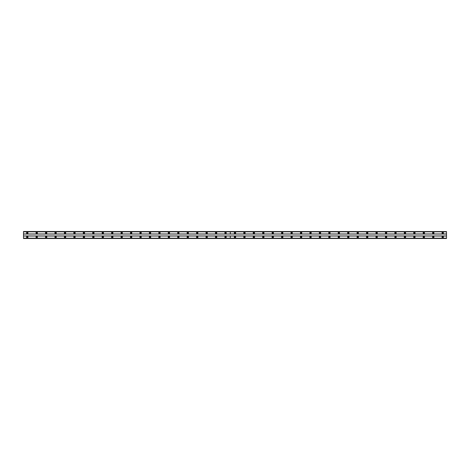 <?xml version="1.0" encoding="UTF-8"?>
<svg xmlns="http://www.w3.org/2000/svg" width="470" height="470" viewBox="0 0 470 470"><rect width="100%" height="100%" fill="white"/><g stroke="black" fill="none" stroke-linecap="round" stroke-linejoin="round"><path stroke-width="0.7" d="M36.719 236.369A0.711 0.711 0 0 0 36.008 237.08A0.711 0.711 0 0 0 36.719 237.785A0.711 0.711 0 0 0 37.43 237.08A0.711 0.711 0 0 0 36.719 236.369M46.16 236.369A0.711 0.711 0 0 0 45.455 237.08A0.711 0.711 0 0 0 46.16 237.785A0.711 0.711 0 0 0 46.871 237.08A0.711 0.711 0 0 0 46.16 236.369M55.601 236.369A0.711 0.711 0 0 0 54.896 237.08A0.711 0.711 0 0 0 55.601 237.785A0.711 0.711 0 0 0 56.312 237.08A0.711 0.711 0 0 0 55.601 236.369M65.042 236.369A0.711 0.711 0 0 0 64.337 237.08A0.711 0.711 0 0 0 65.042 237.785A0.711 0.711 0 0 0 65.753 237.08A0.711 0.711 0 0 0 65.042 236.369M74.489 236.369A0.711 0.711 0 0 0 73.778 237.08A0.711 0.711 0 0 0 74.489 237.785A0.711 0.711 0 0 0 75.194 237.08A0.711 0.711 0 0 0 74.489 236.369M83.93 236.369A0.711 0.711 0 0 0 83.219 237.08A0.711 0.711 0 0 0 83.93 237.785A0.711 0.711 0 0 0 84.635 237.08A0.711 0.711 0 0 0 83.93 236.369M93.371 236.369A0.711 0.711 0 0 0 92.66 237.08A0.711 0.711 0 0 0 93.371 237.785A0.711 0.711 0 0 0 94.076 237.08A0.711 0.711 0 0 0 93.371 236.369M102.812 236.369A0.711 0.711 0 0 0 102.102 237.08A0.711 0.711 0 0 0 102.812 237.785A0.711 0.711 0 0 0 103.523 237.08A0.711 0.711 0 0 0 102.812 236.369M112.254 236.369A0.711 0.711 0 0 0 111.549 237.08A0.711 0.711 0 0 0 112.254 237.785A0.711 0.711 0 0 0 112.965 237.08A0.711 0.711 0 0 0 112.254 236.369M121.695 236.369A0.711 0.711 0 0 0 120.99 237.08A0.711 0.711 0 0 0 121.695 237.785A0.711 0.711 0 0 0 122.406 237.08A0.711 0.711 0 0 0 121.695 236.369M131.136 236.369A0.711 0.711 0 0 0 130.431 237.08A0.711 0.711 0 0 0 131.136 237.785A0.711 0.711 0 0 0 131.847 237.08A0.711 0.711 0 0 0 131.136 236.369M140.583 236.369A0.711 0.711 0 0 0 139.872 237.08A0.711 0.711 0 0 0 140.583 237.785A0.711 0.711 0 0 0 141.288 237.08A0.711 0.711 0 0 0 140.583 236.369M150.024 236.369A0.711 0.711 0 0 0 149.313 237.08A0.711 0.711 0 0 0 150.024 237.785A0.711 0.711 0 0 0 150.729 237.08A0.711 0.711 0 0 0 150.024 236.369M159.465 236.369A0.711 0.711 0 0 0 158.754 237.08A0.711 0.711 0 0 0 159.465 237.785A0.711 0.711 0 0 0 160.17 237.08A0.711 0.711 0 0 0 159.465 236.369M168.906 236.369A0.711 0.711 0 0 0 168.195 237.08A0.711 0.711 0 0 0 168.906 237.785A0.711 0.711 0 0 0 169.617 237.08A0.711 0.711 0 0 0 168.906 236.369M178.347 236.369A0.711 0.711 0 0 0 177.642 237.08A0.711 0.711 0 0 0 178.347 237.785A0.711 0.711 0 0 0 179.058 237.08A0.711 0.711 0 0 0 178.347 236.369M187.788 236.369A0.711 0.711 0 0 0 187.084 237.08A0.711 0.711 0 0 0 187.788 237.785A0.711 0.711 0 0 0 188.499 237.08A0.711 0.711 0 0 0 187.788 236.369M197.23 236.369A0.711 0.711 0 0 0 196.525 237.08A0.711 0.711 0 0 0 197.23 237.785A0.711 0.711 0 0 0 197.941 237.08A0.711 0.711 0 0 0 197.23 236.369M206.677 236.369A0.711 0.711 0 0 0 205.966 237.08A0.711 0.711 0 0 0 206.677 237.785A0.711 0.711 0 0 0 207.382 237.08A0.711 0.711 0 0 0 206.677 236.369M216.118 236.369A0.711 0.711 0 0 0 215.407 237.08A0.711 0.711 0 0 0 216.118 237.785A0.711 0.711 0 0 0 216.823 237.08A0.711 0.711 0 0 0 216.118 236.369M225.559 236.369A0.711 0.711 0 0 0 224.848 237.08A0.711 0.711 0 0 0 225.559 237.785A0.711 0.711 0 0 0 226.264 237.08A0.711 0.711 0 0 0 225.559 236.369M27.278 236.369A0.711 0.711 0 0 0 26.567 237.08A0.711 0.711 0 0 0 27.278 237.785A0.711 0.711 0 0 0 27.983 237.08A0.711 0.711 0 0 0 27.278 236.369M36.719 232.215A0.711 0.711 0 0 0 36.008 232.92A0.711 0.711 0 0 0 36.719 233.631A0.711 0.711 0 0 0 37.43 232.92A0.711 0.711 0 0 0 36.719 232.215M46.16 232.215A0.711 0.711 0 0 0 45.455 232.92A0.711 0.711 0 0 0 46.16 233.631A0.711 0.711 0 0 0 46.871 232.92A0.711 0.711 0 0 0 46.16 232.215M55.601 232.215A0.711 0.711 0 0 0 54.896 232.92A0.711 0.711 0 0 0 55.601 233.631A0.711 0.711 0 0 0 56.312 232.92A0.711 0.711 0 0 0 55.601 232.215M65.042 232.215A0.711 0.711 0 0 0 64.337 232.92A0.711 0.711 0 0 0 65.042 233.631A0.711 0.711 0 0 0 65.753 232.92A0.711 0.711 0 0 0 65.042 232.215M74.489 232.215A0.711 0.711 0 0 0 73.778 232.92A0.711 0.711 0 0 0 74.489 233.631A0.711 0.711 0 0 0 75.194 232.92A0.711 0.711 0 0 0 74.489 232.215M83.93 232.215A0.711 0.711 0 0 0 83.219 232.92A0.711 0.711 0 0 0 83.93 233.631A0.711 0.711 0 0 0 84.635 232.92A0.711 0.711 0 0 0 83.93 232.215M93.371 232.215A0.711 0.711 0 0 0 92.66 232.92A0.711 0.711 0 0 0 93.371 233.631A0.711 0.711 0 0 0 94.076 232.92A0.711 0.711 0 0 0 93.371 232.215M102.812 232.215A0.711 0.711 0 0 0 102.102 232.92A0.711 0.711 0 0 0 102.812 233.631A0.711 0.711 0 0 0 103.523 232.92A0.711 0.711 0 0 0 102.812 232.215M112.254 232.215A0.711 0.711 0 0 0 111.549 232.92A0.711 0.711 0 0 0 112.254 233.631A0.711 0.711 0 0 0 112.965 232.92A0.711 0.711 0 0 0 112.254 232.215M121.695 232.215A0.711 0.711 0 0 0 120.99 232.92A0.711 0.711 0 0 0 121.695 233.631A0.711 0.711 0 0 0 122.406 232.92A0.711 0.711 0 0 0 121.695 232.215M131.136 232.215A0.711 0.711 0 0 0 130.431 232.92A0.711 0.711 0 0 0 131.136 233.631A0.711 0.711 0 0 0 131.847 232.92A0.711 0.711 0 0 0 131.136 232.215M140.583 232.215A0.711 0.711 0 0 0 139.872 232.92A0.711 0.711 0 0 0 140.583 233.631A0.711 0.711 0 0 0 141.288 232.92A0.711 0.711 0 0 0 140.583 232.215M150.024 232.215A0.711 0.711 0 0 0 149.313 232.92A0.711 0.711 0 0 0 150.024 233.631A0.711 0.711 0 0 0 150.729 232.92A0.711 0.711 0 0 0 150.024 232.215M159.465 232.215A0.711 0.711 0 0 0 158.754 232.92A0.711 0.711 0 0 0 159.465 233.631A0.711 0.711 0 0 0 160.17 232.92A0.711 0.711 0 0 0 159.465 232.215M168.906 232.215A0.711 0.711 0 0 0 168.195 232.92A0.711 0.711 0 0 0 168.906 233.631A0.711 0.711 0 0 0 169.617 232.92A0.711 0.711 0 0 0 168.906 232.215M178.347 232.215A0.711 0.711 0 0 0 177.642 232.92A0.711 0.711 0 0 0 178.347 233.631A0.711 0.711 0 0 0 179.058 232.92A0.711 0.711 0 0 0 178.347 232.215M187.788 232.215A0.711 0.711 0 0 0 187.084 232.92A0.711 0.711 0 0 0 187.788 233.631A0.711 0.711 0 0 0 188.499 232.92A0.711 0.711 0 0 0 187.788 232.215M197.23 232.215A0.711 0.711 0 0 0 196.525 232.92A0.711 0.711 0 0 0 197.23 233.631A0.711 0.711 0 0 0 197.941 232.92A0.711 0.711 0 0 0 197.23 232.215M206.677 232.215A0.711 0.711 0 0 0 205.966 232.92A0.711 0.711 0 0 0 206.677 233.631A0.711 0.711 0 0 0 207.382 232.92A0.711 0.711 0 0 0 206.677 232.215M216.118 232.215A0.711 0.711 0 0 0 215.407 232.92A0.711 0.711 0 0 0 216.118 233.631A0.711 0.711 0 0 0 216.823 232.92A0.711 0.711 0 0 0 216.118 232.215M225.559 232.215A0.711 0.711 0 0 0 224.848 232.92A0.711 0.711 0 0 0 225.559 233.631A0.711 0.711 0 0 0 226.264 232.92A0.711 0.711 0 0 0 225.559 232.215M27.278 232.215A0.711 0.711 0 0 0 26.567 232.92A0.711 0.711 0 0 0 27.278 233.631A0.711 0.711 0 0 0 27.983 232.92A0.711 0.711 0 0 0 27.278 232.215M36.719 233.349A0.423 0.423 0 0 1 36.296 232.92A0.423 0.423 0 0 1 36.719 232.497A0.423 0.423 0 0 1 37.142 232.92A0.423 0.423 0 0 1 36.719 233.349M46.16 233.349A0.423 0.423 0 0 1 45.737 232.92A0.423 0.423 0 0 1 46.16 232.497A0.423 0.423 0 0 1 46.583 232.92A0.423 0.423 0 0 1 46.16 233.349M55.601 233.349A0.423 0.423 0 0 1 55.178 232.92A0.423 0.423 0 0 1 55.601 232.497A0.423 0.423 0 0 1 56.03 232.92A0.423 0.423 0 0 1 55.601 233.349M65.042 233.349A0.423 0.423 0 0 1 64.619 232.92A0.423 0.423 0 0 1 65.042 232.497A0.423 0.423 0 0 1 65.471 232.92A0.423 0.423 0 0 1 65.042 233.349M74.489 233.349A0.423 0.423 0 0 1 74.06 232.92A0.423 0.423 0 0 1 74.489 232.497A0.423 0.423 0 0 1 74.912 232.92A0.423 0.423 0 0 1 74.489 233.349M83.93 233.349A0.423 0.423 0 0 1 83.501 232.92A0.423 0.423 0 0 1 83.93 232.497A0.423 0.423 0 0 1 84.353 232.92A0.423 0.423 0 0 1 83.93 233.349M93.371 233.349A0.423 0.423 0 0 1 92.948 232.92A0.423 0.423 0 0 1 93.371 232.497A0.423 0.423 0 0 1 93.794 232.92A0.423 0.423 0 0 1 93.371 233.349M102.812 233.349A0.423 0.423 0 0 1 102.389 232.92A0.423 0.423 0 0 1 102.812 232.497A0.423 0.423 0 0 1 103.236 232.92A0.423 0.423 0 0 1 102.812 233.349M112.254 233.349A0.423 0.423 0 0 1 111.831 232.92A0.423 0.423 0 0 1 112.254 232.497A0.423 0.423 0 0 1 112.677 232.92A0.423 0.423 0 0 1 112.254 233.349M121.695 233.349A0.423 0.423 0 0 1 121.272 232.92A0.423 0.423 0 0 1 121.695 232.497A0.423 0.423 0 0 1 122.124 232.92A0.423 0.423 0 0 1 121.695 233.349M131.136 233.349A0.423 0.423 0 0 1 130.713 232.92A0.423 0.423 0 0 1 131.136 232.497A0.423 0.423 0 0 1 131.565 232.92A0.423 0.423 0 0 1 131.136 233.349M140.583 233.349A0.423 0.423 0 0 1 140.154 232.92A0.423 0.423 0 0 1 140.583 232.497A0.423 0.423 0 0 1 141.006 232.92A0.423 0.423 0 0 1 140.583 233.349M150.024 233.349A0.423 0.423 0 0 1 149.595 232.92A0.423 0.423 0 0 1 150.024 232.497A0.423 0.423 0 0 1 150.447 232.92A0.423 0.423 0 0 1 150.024 233.349M159.465 233.349A0.423 0.423 0 0 1 159.042 232.92A0.423 0.423 0 0 1 159.465 232.497A0.423 0.423 0 0 1 159.888 232.92A0.423 0.423 0 0 1 159.465 233.349M168.906 233.349A0.423 0.423 0 0 1 168.483 232.92A0.423 0.423 0 0 1 168.906 232.497A0.423 0.423 0 0 1 169.329 232.92A0.423 0.423 0 0 1 168.906 233.349M178.347 233.349A0.423 0.423 0 0 1 177.924 232.92A0.423 0.423 0 0 1 178.347 232.497A0.423 0.423 0 0 1 178.77 232.92A0.423 0.423 0 0 1 178.347 233.349M187.788 233.349A0.423 0.423 0 0 1 187.366 232.92A0.423 0.423 0 0 1 187.788 232.497A0.423 0.423 0 0 1 188.217 232.92A0.423 0.423 0 0 1 187.788 233.349M197.23 233.349A0.423 0.423 0 0 1 196.807 232.92A0.423 0.423 0 0 1 197.23 232.497A0.423 0.423 0 0 1 197.659 232.92A0.423 0.423 0 0 1 197.23 233.349M206.677 233.349A0.423 0.423 0 0 1 206.248 232.92A0.423 0.423 0 0 1 206.677 232.497A0.423 0.423 0 0 1 207.1 232.92A0.423 0.423 0 0 1 206.677 233.349M216.118 233.349A0.423 0.423 0 0 1 215.689 232.92A0.423 0.423 0 0 1 216.118 232.497A0.423 0.423 0 0 1 216.541 232.92A0.423 0.423 0 0 1 216.118 233.349M225.559 233.349A0.423 0.423 0 0 1 225.136 232.92A0.423 0.423 0 0 1 225.559 232.497A0.423 0.423 0 0 1 225.982 232.92A0.423 0.423 0 0 1 225.559 233.349M27.278 233.349A0.423 0.423 0 0 1 26.855 232.92A0.423 0.423 0 0 1 27.278 232.497A0.423 0.423 0 0 1 27.701 232.92A0.423 0.423 0 0 1 27.278 233.349M36.719 237.503A0.423 0.423 0 0 1 36.296 237.08A0.423 0.423 0 0 1 36.719 236.651A0.423 0.423 0 0 1 37.142 237.08A0.423 0.423 0 0 1 36.719 237.503M46.16 237.503A0.423 0.423 0 0 1 45.737 237.08A0.423 0.423 0 0 1 46.16 236.651A0.423 0.423 0 0 1 46.583 237.08A0.423 0.423 0 0 1 46.16 237.503M55.601 237.503A0.423 0.423 0 0 1 55.178 237.08A0.423 0.423 0 0 1 55.601 236.651A0.423 0.423 0 0 1 56.03 237.08A0.423 0.423 0 0 1 55.601 237.503M65.042 237.503A0.423 0.423 0 0 1 64.619 237.08A0.423 0.423 0 0 1 65.042 236.651A0.423 0.423 0 0 1 65.471 237.08A0.423 0.423 0 0 1 65.042 237.503M74.489 237.503A0.423 0.423 0 0 1 74.06 237.08A0.423 0.423 0 0 1 74.489 236.651A0.423 0.423 0 0 1 74.912 237.08A0.423 0.423 0 0 1 74.489 237.503M83.93 237.503A0.423 0.423 0 0 1 83.501 237.08A0.423 0.423 0 0 1 83.93 236.651A0.423 0.423 0 0 1 84.353 237.08A0.423 0.423 0 0 1 83.93 237.503M93.371 237.503A0.423 0.423 0 0 1 92.948 237.08A0.423 0.423 0 0 1 93.371 236.651A0.423 0.423 0 0 1 93.794 237.08A0.423 0.423 0 0 1 93.371 237.503M102.812 237.503A0.423 0.423 0 0 1 102.389 237.08A0.423 0.423 0 0 1 102.812 236.651A0.423 0.423 0 0 1 103.236 237.08A0.423 0.423 0 0 1 102.812 237.503M112.254 237.503A0.423 0.423 0 0 1 111.831 237.08A0.423 0.423 0 0 1 112.254 236.651A0.423 0.423 0 0 1 112.677 237.08A0.423 0.423 0 0 1 112.254 237.503M121.695 237.503A0.423 0.423 0 0 1 121.272 237.08A0.423 0.423 0 0 1 121.695 236.651A0.423 0.423 0 0 1 122.124 237.08A0.423 0.423 0 0 1 121.695 237.503M131.136 237.503A0.423 0.423 0 0 1 130.713 237.08A0.423 0.423 0 0 1 131.136 236.651A0.423 0.423 0 0 1 131.565 237.08A0.423 0.423 0 0 1 131.136 237.503M140.583 237.503A0.423 0.423 0 0 1 140.154 237.08A0.423 0.423 0 0 1 140.583 236.651A0.423 0.423 0 0 1 141.006 237.08A0.423 0.423 0 0 1 140.583 237.503M150.024 237.503A0.423 0.423 0 0 1 149.595 237.08A0.423 0.423 0 0 1 150.024 236.651A0.423 0.423 0 0 1 150.447 237.08A0.423 0.423 0 0 1 150.024 237.503M159.465 237.503A0.423 0.423 0 0 1 159.042 237.08A0.423 0.423 0 0 1 159.465 236.651A0.423 0.423 0 0 1 159.888 237.08A0.423 0.423 0 0 1 159.465 237.503M168.906 237.503A0.423 0.423 0 0 1 168.483 237.08A0.423 0.423 0 0 1 168.906 236.651A0.423 0.423 0 0 1 169.329 237.08A0.423 0.423 0 0 1 168.906 237.503M178.347 237.503A0.423 0.423 0 0 1 177.924 237.08A0.423 0.423 0 0 1 178.347 236.651A0.423 0.423 0 0 1 178.77 237.08A0.423 0.423 0 0 1 178.347 237.503M187.788 237.503A0.423 0.423 0 0 1 187.366 237.08A0.423 0.423 0 0 1 187.788 236.651A0.423 0.423 0 0 1 188.217 237.08A0.423 0.423 0 0 1 187.788 237.503M197.23 237.503A0.423 0.423 0 0 1 196.807 237.08A0.423 0.423 0 0 1 197.23 236.651A0.423 0.423 0 0 1 197.659 237.08A0.423 0.423 0 0 1 197.23 237.503M206.677 237.503A0.423 0.423 0 0 1 206.248 237.08A0.423 0.423 0 0 1 206.677 236.651A0.423 0.423 0 0 1 207.1 237.08A0.423 0.423 0 0 1 206.677 237.503M216.118 237.503A0.423 0.423 0 0 1 215.689 237.08A0.423 0.423 0 0 1 216.118 236.651A0.423 0.423 0 0 1 216.541 237.08A0.423 0.423 0 0 1 216.118 237.503M225.559 237.503A0.423 0.423 0 0 1 225.136 237.08A0.423 0.423 0 0 1 225.559 236.651A0.423 0.423 0 0 1 225.982 237.08A0.423 0.423 0 0 1 225.559 237.503M27.278 237.503A0.423 0.423 0 0 1 26.855 237.08A0.423 0.423 0 0 1 27.278 236.651A0.423 0.423 0 0 1 27.701 237.08A0.423 0.423 0 0 1 27.278 237.503M235 236.369A0.711 0.711 0 0 0 234.289 237.08A0.711 0.711 0 0 0 235 237.785A0.711 0.711 0 0 0 235.711 237.08A0.711 0.711 0 0 0 235 236.369M244.441 236.369A0.711 0.711 0 0 0 243.736 237.08A0.711 0.711 0 0 0 244.441 237.785A0.711 0.711 0 0 0 245.152 237.08A0.711 0.711 0 0 0 244.441 236.369M253.882 236.369A0.711 0.711 0 0 0 253.177 237.08A0.711 0.711 0 0 0 253.882 237.785A0.711 0.711 0 0 0 254.593 237.08A0.711 0.711 0 0 0 253.882 236.369M263.323 236.369A0.711 0.711 0 0 0 262.618 237.08A0.711 0.711 0 0 0 263.323 237.785A0.711 0.711 0 0 0 264.034 237.08A0.711 0.711 0 0 0 263.323 236.369M272.77 236.369A0.711 0.711 0 0 0 272.06 237.08A0.711 0.711 0 0 0 272.77 237.785A0.711 0.711 0 0 0 273.475 237.08A0.711 0.711 0 0 0 272.77 236.369M282.212 236.369A0.711 0.711 0 0 0 281.501 237.08A0.711 0.711 0 0 0 282.212 237.785A0.711 0.711 0 0 0 282.916 237.08A0.711 0.711 0 0 0 282.212 236.369M291.653 236.369A0.711 0.711 0 0 0 290.942 237.08A0.711 0.711 0 0 0 291.653 237.785A0.711 0.711 0 0 0 292.358 237.08A0.711 0.711 0 0 0 291.653 236.369M301.094 236.369A0.711 0.711 0 0 0 300.383 237.08A0.711 0.711 0 0 0 301.094 237.785A0.711 0.711 0 0 0 301.805 237.08A0.711 0.711 0 0 0 301.094 236.369M310.535 236.369A0.711 0.711 0 0 0 309.83 237.08A0.711 0.711 0 0 0 310.535 237.785A0.711 0.711 0 0 0 311.246 237.08A0.711 0.711 0 0 0 310.535 236.369M319.976 236.369A0.711 0.711 0 0 0 319.271 237.08A0.711 0.711 0 0 0 319.976 237.785A0.711 0.711 0 0 0 320.687 237.08A0.711 0.711 0 0 0 319.976 236.369M329.417 236.369A0.711 0.711 0 0 0 328.712 237.08A0.711 0.711 0 0 0 329.417 237.785A0.711 0.711 0 0 0 330.128 237.08A0.711 0.711 0 0 0 329.417 236.369M338.864 236.369A0.711 0.711 0 0 0 338.153 237.08A0.711 0.711 0 0 0 338.864 237.785A0.711 0.711 0 0 0 339.569 237.08A0.711 0.711 0 0 0 338.864 236.369M348.305 236.369A0.711 0.711 0 0 0 347.594 237.08A0.711 0.711 0 0 0 348.305 237.785A0.711 0.711 0 0 0 349.01 237.08A0.711 0.711 0 0 0 348.305 236.369M357.746 236.369A0.711 0.711 0 0 0 357.036 237.08A0.711 0.711 0 0 0 357.746 237.785A0.711 0.711 0 0 0 358.451 237.08A0.711 0.711 0 0 0 357.746 236.369M367.188 236.369A0.711 0.711 0 0 0 366.477 237.08A0.711 0.711 0 0 0 367.188 237.785A0.711 0.711 0 0 0 367.898 237.08A0.711 0.711 0 0 0 367.188 236.369M376.629 236.369A0.711 0.711 0 0 0 375.924 237.08A0.711 0.711 0 0 0 376.629 237.785A0.711 0.711 0 0 0 377.339 237.08A0.711 0.711 0 0 0 376.629 236.369M386.07 236.369A0.711 0.711 0 0 0 385.365 237.08A0.711 0.711 0 0 0 386.07 237.785A0.711 0.711 0 0 0 386.781 237.08A0.711 0.711 0 0 0 386.07 236.369M395.511 236.369A0.711 0.711 0 0 0 394.806 237.08A0.711 0.711 0 0 0 395.511 237.785A0.711 0.711 0 0 0 396.222 237.08A0.711 0.711 0 0 0 395.511 236.369M404.958 236.369A0.711 0.711 0 0 0 404.247 237.08A0.711 0.711 0 0 0 404.958 237.785A0.711 0.711 0 0 0 405.663 237.08A0.711 0.711 0 0 0 404.958 236.369M414.399 236.369A0.711 0.711 0 0 0 413.688 237.08A0.711 0.711 0 0 0 414.399 237.785A0.711 0.711 0 0 0 415.104 237.08A0.711 0.711 0 0 0 414.399 236.369M423.84 236.369A0.711 0.711 0 0 0 423.129 237.08A0.711 0.711 0 0 0 423.84 237.785A0.711 0.711 0 0 0 424.545 237.08A0.711 0.711 0 0 0 423.84 236.369M433.281 236.369A0.711 0.711 0 0 0 432.57 237.08A0.711 0.711 0 0 0 433.281 237.785A0.711 0.711 0 0 0 433.992 237.08A0.711 0.711 0 0 0 433.281 236.369M442.722 236.369A0.711 0.711 0 0 0 442.017 237.08A0.711 0.711 0 0 0 442.722 237.785A0.711 0.711 0 0 0 443.433 237.08A0.711 0.711 0 0 0 442.722 236.369M235 232.215A0.711 0.711 0 0 0 234.289 232.92A0.711 0.711 0 0 0 235 233.631A0.711 0.711 0 0 0 235.711 232.92A0.711 0.711 0 0 0 235 232.215M244.441 232.215A0.711 0.711 0 0 0 243.736 232.92A0.711 0.711 0 0 0 244.441 233.631A0.711 0.711 0 0 0 245.152 232.92A0.711 0.711 0 0 0 244.441 232.215M253.882 232.215A0.711 0.711 0 0 0 253.177 232.92A0.711 0.711 0 0 0 253.882 233.631A0.711 0.711 0 0 0 254.593 232.92A0.711 0.711 0 0 0 253.882 232.215M263.323 232.215A0.711 0.711 0 0 0 262.618 232.92A0.711 0.711 0 0 0 263.323 233.631A0.711 0.711 0 0 0 264.034 232.92A0.711 0.711 0 0 0 263.323 232.215M272.77 232.215A0.711 0.711 0 0 0 272.06 232.92A0.711 0.711 0 0 0 272.77 233.631A0.711 0.711 0 0 0 273.475 232.92A0.711 0.711 0 0 0 272.77 232.215M282.212 232.215A0.711 0.711 0 0 0 281.501 232.92A0.711 0.711 0 0 0 282.212 233.631A0.711 0.711 0 0 0 282.916 232.92A0.711 0.711 0 0 0 282.212 232.215M291.653 232.215A0.711 0.711 0 0 0 290.942 232.92A0.711 0.711 0 0 0 291.653 233.631A0.711 0.711 0 0 0 292.358 232.92A0.711 0.711 0 0 0 291.653 232.215M301.094 232.215A0.711 0.711 0 0 0 300.383 232.92A0.711 0.711 0 0 0 301.094 233.631A0.711 0.711 0 0 0 301.805 232.92A0.711 0.711 0 0 0 301.094 232.215M310.535 232.215A0.711 0.711 0 0 0 309.83 232.92A0.711 0.711 0 0 0 310.535 233.631A0.711 0.711 0 0 0 311.246 232.92A0.711 0.711 0 0 0 310.535 232.215M319.976 232.215A0.711 0.711 0 0 0 319.271 232.92A0.711 0.711 0 0 0 319.976 233.631A0.711 0.711 0 0 0 320.687 232.92A0.711 0.711 0 0 0 319.976 232.215M329.417 232.215A0.711 0.711 0 0 0 328.712 232.92A0.711 0.711 0 0 0 329.417 233.631A0.711 0.711 0 0 0 330.128 232.92A0.711 0.711 0 0 0 329.417 232.215M338.864 232.215A0.711 0.711 0 0 0 338.153 232.92A0.711 0.711 0 0 0 338.864 233.631A0.711 0.711 0 0 0 339.569 232.92A0.711 0.711 0 0 0 338.864 232.215M348.305 232.215A0.711 0.711 0 0 0 347.594 232.92A0.711 0.711 0 0 0 348.305 233.631A0.711 0.711 0 0 0 349.01 232.92A0.711 0.711 0 0 0 348.305 232.215M357.746 232.215A0.711 0.711 0 0 0 357.036 232.92A0.711 0.711 0 0 0 357.746 233.631A0.711 0.711 0 0 0 358.451 232.92A0.711 0.711 0 0 0 357.746 232.215M367.188 232.215A0.711 0.711 0 0 0 366.477 232.92A0.711 0.711 0 0 0 367.188 233.631A0.711 0.711 0 0 0 367.898 232.92A0.711 0.711 0 0 0 367.188 232.215M376.629 232.215A0.711 0.711 0 0 0 375.924 232.92A0.711 0.711 0 0 0 376.629 233.631A0.711 0.711 0 0 0 377.339 232.92A0.711 0.711 0 0 0 376.629 232.215M386.07 232.215A0.711 0.711 0 0 0 385.365 232.92A0.711 0.711 0 0 0 386.07 233.631A0.711 0.711 0 0 0 386.781 232.92A0.711 0.711 0 0 0 386.07 232.215M395.511 232.215A0.711 0.711 0 0 0 394.806 232.92A0.711 0.711 0 0 0 395.511 233.631A0.711 0.711 0 0 0 396.222 232.92A0.711 0.711 0 0 0 395.511 232.215M404.958 232.215A0.711 0.711 0 0 0 404.247 232.92A0.711 0.711 0 0 0 404.958 233.631A0.711 0.711 0 0 0 405.663 232.92A0.711 0.711 0 0 0 404.958 232.215M414.399 232.215A0.711 0.711 0 0 0 413.688 232.92A0.711 0.711 0 0 0 414.399 233.631A0.711 0.711 0 0 0 415.104 232.92A0.711 0.711 0 0 0 414.399 232.215M423.84 232.215A0.711 0.711 0 0 0 423.129 232.92A0.711 0.711 0 0 0 423.84 233.631A0.711 0.711 0 0 0 424.545 232.92A0.711 0.711 0 0 0 423.84 232.215M433.281 232.215A0.711 0.711 0 0 0 432.57 232.92A0.711 0.711 0 0 0 433.281 233.631A0.711 0.711 0 0 0 433.992 232.92A0.711 0.711 0 0 0 433.281 232.215M442.722 232.215A0.711 0.711 0 0 0 442.017 232.92A0.711 0.711 0 0 0 442.722 233.631A0.711 0.711 0 0 0 443.433 232.92A0.711 0.711 0 0 0 442.722 232.215M235 233.349A0.423 0.423 0 0 1 234.577 232.92A0.423 0.423 0 0 1 235 232.497A0.423 0.423 0 0 1 235.423 232.92A0.423 0.423 0 0 1 235 233.349M244.441 233.349A0.423 0.423 0 0 1 244.018 232.92A0.423 0.423 0 0 1 244.441 232.497A0.423 0.423 0 0 1 244.864 232.92A0.423 0.423 0 0 1 244.441 233.349M253.882 233.349A0.423 0.423 0 0 1 253.459 232.92A0.423 0.423 0 0 1 253.882 232.497A0.423 0.423 0 0 1 254.311 232.92A0.423 0.423 0 0 1 253.882 233.349M263.323 233.349A0.423 0.423 0 0 1 262.9 232.92A0.423 0.423 0 0 1 263.323 232.497A0.423 0.423 0 0 1 263.752 232.92A0.423 0.423 0 0 1 263.323 233.349M272.77 233.349A0.423 0.423 0 0 1 272.341 232.92A0.423 0.423 0 0 1 272.77 232.497A0.423 0.423 0 0 1 273.193 232.92A0.423 0.423 0 0 1 272.77 233.349M282.212 233.349A0.423 0.423 0 0 1 281.783 232.92A0.423 0.423 0 0 1 282.212 232.497A0.423 0.423 0 0 1 282.635 232.92A0.423 0.423 0 0 1 282.212 233.349M291.653 233.349A0.423 0.423 0 0 1 291.23 232.92A0.423 0.423 0 0 1 291.653 232.497A0.423 0.423 0 0 1 292.076 232.92A0.423 0.423 0 0 1 291.653 233.349M301.094 233.349A0.423 0.423 0 0 1 300.671 232.92A0.423 0.423 0 0 1 301.094 232.497A0.423 0.423 0 0 1 301.517 232.92A0.423 0.423 0 0 1 301.094 233.349M310.535 233.349A0.423 0.423 0 0 1 310.112 232.92A0.423 0.423 0 0 1 310.535 232.497A0.423 0.423 0 0 1 310.958 232.92A0.423 0.423 0 0 1 310.535 233.349M319.976 233.349A0.423 0.423 0 0 1 319.553 232.92A0.423 0.423 0 0 1 319.976 232.497A0.423 0.423 0 0 1 320.405 232.92A0.423 0.423 0 0 1 319.976 233.349M329.417 233.349A0.423 0.423 0 0 1 328.994 232.92A0.423 0.423 0 0 1 329.417 232.497A0.423 0.423 0 0 1 329.846 232.92A0.423 0.423 0 0 1 329.417 233.349M338.864 233.349A0.423 0.423 0 0 1 338.435 232.92A0.423 0.423 0 0 1 338.864 232.497A0.423 0.423 0 0 1 339.287 232.92A0.423 0.423 0 0 1 338.864 233.349M348.305 233.349A0.423 0.423 0 0 1 347.876 232.92A0.423 0.423 0 0 1 348.305 232.497A0.423 0.423 0 0 1 348.728 232.92A0.423 0.423 0 0 1 348.305 233.349M357.746 233.349A0.423 0.423 0 0 1 357.323 232.92A0.423 0.423 0 0 1 357.746 232.497A0.423 0.423 0 0 1 358.169 232.92A0.423 0.423 0 0 1 357.746 233.349M367.188 233.349A0.423 0.423 0 0 1 366.764 232.92A0.423 0.423 0 0 1 367.188 232.497A0.423 0.423 0 0 1 367.611 232.92A0.423 0.423 0 0 1 367.188 233.349M376.629 233.349A0.423 0.423 0 0 1 376.206 232.92A0.423 0.423 0 0 1 376.629 232.497A0.423 0.423 0 0 1 377.052 232.92A0.423 0.423 0 0 1 376.629 233.349M386.07 233.349A0.423 0.423 0 0 1 385.647 232.92A0.423 0.423 0 0 1 386.07 232.497A0.423 0.423 0 0 1 386.499 232.92A0.423 0.423 0 0 1 386.07 233.349M395.511 233.349A0.423 0.423 0 0 1 395.088 232.92A0.423 0.423 0 0 1 395.511 232.497A0.423 0.423 0 0 1 395.94 232.92A0.423 0.423 0 0 1 395.511 233.349M404.958 233.349A0.423 0.423 0 0 1 404.529 232.92A0.423 0.423 0 0 1 404.958 232.497A0.423 0.423 0 0 1 405.381 232.92A0.423 0.423 0 0 1 404.958 233.349M414.399 233.349A0.423 0.423 0 0 1 413.97 232.92A0.423 0.423 0 0 1 414.399 232.497A0.423 0.423 0 0 1 414.822 232.92A0.423 0.423 0 0 1 414.399 233.349M423.84 233.349A0.423 0.423 0 0 1 423.417 232.92A0.423 0.423 0 0 1 423.84 232.497A0.423 0.423 0 0 1 424.263 232.92A0.423 0.423 0 0 1 423.84 233.349M433.281 233.349A0.423 0.423 0 0 1 432.858 232.92A0.423 0.423 0 0 1 433.281 232.497A0.423 0.423 0 0 1 433.704 232.92A0.423 0.423 0 0 1 433.281 233.349M442.722 233.349A0.423 0.423 0 0 1 442.299 232.92A0.423 0.423 0 0 1 442.722 232.497A0.423 0.423 0 0 1 443.145 232.92A0.423 0.423 0 0 1 442.722 233.349M235 237.503A0.423 0.423 0 0 1 234.577 237.08A0.423 0.423 0 0 1 235 236.651A0.423 0.423 0 0 1 235.423 237.08A0.423 0.423 0 0 1 235 237.503M244.441 237.503A0.423 0.423 0 0 1 244.018 237.08A0.423 0.423 0 0 1 244.441 236.651A0.423 0.423 0 0 1 244.864 237.08A0.423 0.423 0 0 1 244.441 237.503M253.882 237.503A0.423 0.423 0 0 1 253.459 237.08A0.423 0.423 0 0 1 253.882 236.651A0.423 0.423 0 0 1 254.311 237.08A0.423 0.423 0 0 1 253.882 237.503M263.323 237.503A0.423 0.423 0 0 1 262.9 237.08A0.423 0.423 0 0 1 263.323 236.651A0.423 0.423 0 0 1 263.752 237.08A0.423 0.423 0 0 1 263.323 237.503M272.77 237.503A0.423 0.423 0 0 1 272.341 237.08A0.423 0.423 0 0 1 272.77 236.651A0.423 0.423 0 0 1 273.193 237.08A0.423 0.423 0 0 1 272.77 237.503M282.212 237.503A0.423 0.423 0 0 1 281.783 237.08A0.423 0.423 0 0 1 282.212 236.651A0.423 0.423 0 0 1 282.635 237.08A0.423 0.423 0 0 1 282.212 237.503M291.653 237.503A0.423 0.423 0 0 1 291.23 237.08A0.423 0.423 0 0 1 291.653 236.651A0.423 0.423 0 0 1 292.076 237.08A0.423 0.423 0 0 1 291.653 237.503M301.094 237.503A0.423 0.423 0 0 1 300.671 237.08A0.423 0.423 0 0 1 301.094 236.651A0.423 0.423 0 0 1 301.517 237.08A0.423 0.423 0 0 1 301.094 237.503M310.535 237.503A0.423 0.423 0 0 1 310.112 237.08A0.423 0.423 0 0 1 310.535 236.651A0.423 0.423 0 0 1 310.958 237.08A0.423 0.423 0 0 1 310.535 237.503M319.976 237.503A0.423 0.423 0 0 1 319.553 237.08A0.423 0.423 0 0 1 319.976 236.651A0.423 0.423 0 0 1 320.405 237.08A0.423 0.423 0 0 1 319.976 237.503M329.417 237.503A0.423 0.423 0 0 1 328.994 237.08A0.423 0.423 0 0 1 329.417 236.651A0.423 0.423 0 0 1 329.846 237.08A0.423 0.423 0 0 1 329.417 237.503M338.864 237.503A0.423 0.423 0 0 1 338.435 237.08A0.423 0.423 0 0 1 338.864 236.651A0.423 0.423 0 0 1 339.287 237.08A0.423 0.423 0 0 1 338.864 237.503M348.305 237.503A0.423 0.423 0 0 1 347.876 237.08A0.423 0.423 0 0 1 348.305 236.651A0.423 0.423 0 0 1 348.728 237.08A0.423 0.423 0 0 1 348.305 237.503M357.746 237.503A0.423 0.423 0 0 1 357.323 237.08A0.423 0.423 0 0 1 357.746 236.651A0.423 0.423 0 0 1 358.169 237.08A0.423 0.423 0 0 1 357.746 237.503M367.188 237.503A0.423 0.423 0 0 1 366.764 237.08A0.423 0.423 0 0 1 367.188 236.651A0.423 0.423 0 0 1 367.611 237.08A0.423 0.423 0 0 1 367.188 237.503M376.629 237.503A0.423 0.423 0 0 1 376.206 237.08A0.423 0.423 0 0 1 376.629 236.651A0.423 0.423 0 0 1 377.052 237.08A0.423 0.423 0 0 1 376.629 237.503M386.07 237.503A0.423 0.423 0 0 1 385.647 237.08A0.423 0.423 0 0 1 386.07 236.651A0.423 0.423 0 0 1 386.499 237.08A0.423 0.423 0 0 1 386.07 237.503M395.511 237.503A0.423 0.423 0 0 1 395.088 237.08A0.423 0.423 0 0 1 395.511 236.651A0.423 0.423 0 0 1 395.94 237.08A0.423 0.423 0 0 1 395.511 237.503M404.958 237.503A0.423 0.423 0 0 1 404.529 237.08A0.423 0.423 0 0 1 404.958 236.651A0.423 0.423 0 0 1 405.381 237.08A0.423 0.423 0 0 1 404.958 237.503M414.399 237.503A0.423 0.423 0 0 1 413.97 237.08A0.423 0.423 0 0 1 414.399 236.651A0.423 0.423 0 0 1 414.822 237.08A0.423 0.423 0 0 1 414.399 237.503M423.84 237.503A0.423 0.423 0 0 1 423.417 237.08A0.423 0.423 0 0 1 423.84 236.651A0.423 0.423 0 0 1 424.263 237.08A0.423 0.423 0 0 1 423.84 237.503M433.281 237.503A0.423 0.423 0 0 1 432.858 237.08A0.423 0.423 0 0 1 433.281 236.651A0.423 0.423 0 0 1 433.704 237.08A0.423 0.423 0 0 1 433.281 237.503M442.722 237.503A0.423 0.423 0 0 1 442.299 237.08A0.423 0.423 0 0 1 442.722 236.651A0.423 0.423 0 0 1 443.145 237.08A0.423 0.423 0 0 1 442.722 237.503M446.5 235.946L23.5 235.946L23.5 234.054L446.5 234.054L446.5 236.04L23.5 236.04L23.5 238.496L446.5 238.496L23.5 238.443M23.5 231.557L446.5 231.557L23.5 231.504L23.5 234.054M446.5 236.04L446.5 238.19L230.276 238.208L230.276 236.022L230.259 238.19L23.5 238.19M446.5 231.557L446.5 234.054M23.5 233.96L446.5 233.96M230.259 233.96L230.276 231.792L230.259 233.96M23.5 231.81L446.5 231.81M230.3 238.19L230.3 236.04M230.3 233.96L230.3 231.81M446.5 238.237L23.5 238.237M23.5 231.763L446.5 231.763"/></g></svg>
